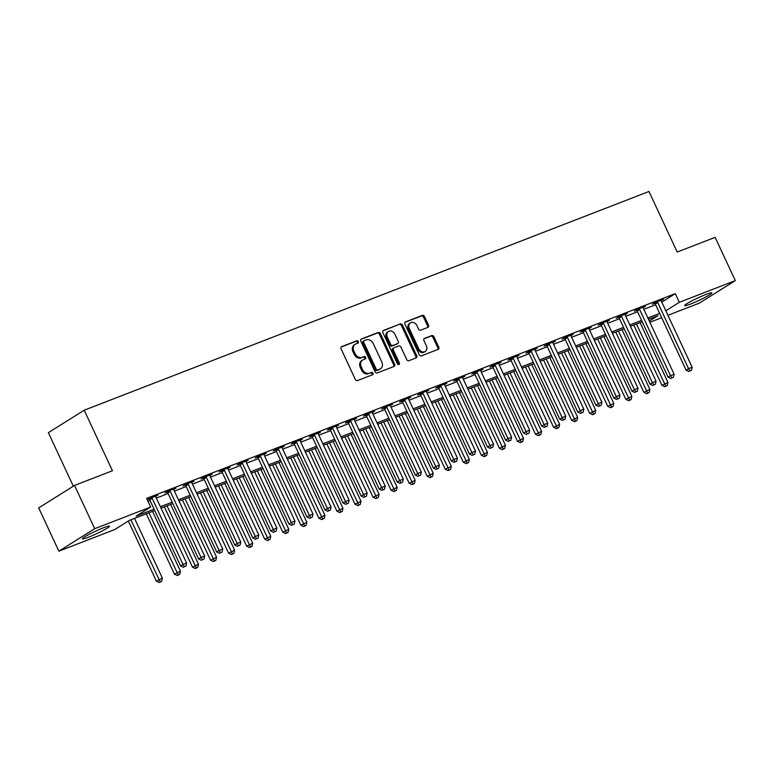 <?xml version="1.0" encoding="UTF-8"?>
<svg xmlns="http://www.w3.org/2000/svg" width="774" height="774" viewBox="0 0 774 774"><rect width="100%" height="100%" fill="white"/><g stroke="black" fill="none" stroke-linecap="round" stroke-linejoin="round"><path stroke-width="1.16" d="M358.304 341.586A1.316 1.055 57.9 0 0 356.756 340.783L341.692 346.617A1.877 1.509 57.9 0 0 341.073 348.861L355.324 379.434A1.877 1.509 57.9 0 0 357.53 380.576L372.594 374.742A1.316 1.055 57.9 0 0 371.491 372.371L369.537 373.126A6.018 4.838 57.9 0 1 362.464 369.44L361.284 366.895A6.018 4.838 57.9 0 1 362.619 360.036A6.018 4.838 57.9 0 1 363.287 359.707L365.231 358.952A1.316 1.055 57.9 0 0 364.119 356.572L362.174 357.327A6.018 4.838 57.9 0 1 355.102 353.65L353.912 351.106A6.018 4.838 57.9 0 1 355.256 344.246A6.018 4.838 57.9 0 1 355.914 343.908L357.869 343.153A1.316 1.055 57.9 0 0 358.304 341.586M357.356 343.356A1.316 1.055 57.9 0 0 355.788 341.382L341.121 347.062M372.081 374.945A1.316 1.055 57.9 0 0 370.523 372.971L369.537 373.126M364.718 359.146A1.316 1.055 57.9 0 0 363.151 357.182L362.174 357.327M690.689 303.998A14.958 1.364 -25 0 1 684.69 305.575A14.958 1.364 -25 0 1 691.608 301.009A14.958 1.364 -25 0 1 705.801 294.526A14.958 1.364 -25 0 1 711.799 292.94A14.958 1.364 -25 0 1 704.882 297.506A14.958 1.364 -25 0 1 690.689 303.998M88.371 537.262A14.958 1.364 -25 0 1 82.373 538.839A14.958 1.364 -25 0 1 89.291 534.273A14.958 1.364 -25 0 1 103.474 527.791A14.958 1.364 -25 0 1 109.473 526.204A14.958 1.364 -25 0 1 102.565 530.771A14.958 1.364 -25 0 1 88.371 537.262M427.877 327.373A1.877 1.509 57.9 0 0 428.506 325.119L424.5 316.547A1.877 1.509 57.9 0 0 422.294 315.395L405.566 321.878A1.877 1.509 57.9 0 0 404.937 324.122L419.198 354.695A1.877 1.509 57.9 0 0 421.404 355.847L438.132 349.364A1.877 1.509 57.9 0 0 438.761 347.12L433.933 336.758A1.877 1.509 57.9 0 0 431.718 335.606L424.558 338.383A1.877 1.509 57.9 0 0 423.929 340.628L426.329 345.765A5.031 4.044 57.9 0 1 425.207 351.502A5.031 4.044 57.9 0 1 418.744 348.706L409.359 328.582A5.031 4.044 57.9 0 1 410.481 322.845A5.031 4.044 57.9 0 1 416.944 325.641L418.511 328.998A1.877 1.509 57.9 0 0 420.717 330.14L427.877 327.373M154.752 510.55L129.364 520.38L114.842 529.493L58.872 551.165L38.7 507.908L74.536 485.443L112.443 470.766L84.211 410.21L648.98 191.488L677.211 252.043L715.128 237.357L735.3 280.614L699.464 303.079L667.933 315.289M74.536 485.443L94.699 528.7L150.669 507.028L136.147 516.132L154.113 509.176M661.789 302.112L675.296 293.636L146.634 498.379L150.669 507.028M675.296 293.636L679.33 302.295L735.3 280.614M380.411 333.623A1.877 1.509 57.9 0 0 378.205 332.472L361.468 338.954A1.877 1.509 57.9 0 0 360.848 341.199L375.1 371.772A1.877 1.509 57.9 0 0 377.315 372.923L394.043 366.441A1.877 1.509 57.9 0 0 394.663 364.196L380.411 333.623L379.444 334.233A1.877 1.509 57.9 0 0 377.238 333.081L360.897 339.409M383.517 330.411L400.245 323.938A1.877 1.509 57.9 0 1 402.461 325.09L416.712 355.653A1.877 1.509 57.9 0 1 416.083 357.898L408.924 360.674A1.877 1.509 57.9 0 1 406.718 359.523L400.932 347.129A1.877 1.509 57.9 0 0 398.726 345.978L393.976 347.816A1.877 1.509 57.9 0 0 393.347 350.061L399.374 362.977A1.316 1.055 57.9 0 1 397.381 363.741L382.888 332.665A1.877 1.509 57.9 0 1 383.517 330.411L383.13 330.662M148.018 501.32L150.079 500.526M156.338 498.098L168.132 493.531M174.392 491.103L186.186 486.536M192.445 484.118L204.239 479.551M210.509 477.123L222.302 472.556M228.562 470.128L240.356 465.561M246.616 463.142L258.41 458.576M264.669 456.147L276.463 451.581M282.723 449.152L294.517 444.586M300.776 442.157L312.57 437.591M318.84 435.172L330.633 430.605M336.893 428.177L348.687 423.61M354.947 421.182L366.741 416.615M373 414.196L384.794 409.62M391.054 407.201L402.848 402.635M409.107 400.206L420.901 395.64M427.171 393.211L438.964 388.645M445.224 386.226L457.018 381.659M463.278 379.231L475.072 374.664M481.331 372.236L493.125 367.669M499.385 365.251L511.179 360.674M517.438 358.256L529.242 353.689M535.502 351.261L547.295 346.694M553.555 344.266L565.349 339.699M571.609 337.28L583.403 332.714M589.662 330.285L601.456 325.719M607.716 323.29L619.51 318.724M625.779 316.305L637.573 311.728M643.833 309.31L655.626 304.743M147.302 499.801L149.189 499.066M147.263 499.714L157.925 495.108L155.651 496.531M173.715 489.536L175.979 488.113L167.319 491.471L164.891 492.99L167.242 492.08M191.768 482.55L194.042 481.118L185.373 484.476L182.954 485.995L185.296 485.085M209.822 475.555L212.095 474.133L203.427 477.49L201.008 479L203.359 478.09M227.875 468.56L230.149 467.138L221.48 470.495L219.061 472.014L221.412 471.105M245.929 461.565L248.202 460.143L239.534 463.5L237.115 465.019L239.466 464.11M263.982 454.58L266.256 453.148L257.597 456.505L255.168 458.024L257.519 457.115M282.046 447.585L284.31 446.163L275.65 449.52L273.222 451.039L275.573 450.12M300.099 440.59L302.373 439.168L293.704 442.525L291.285 444.044L293.627 443.134M318.153 433.604L320.426 432.173L311.758 435.53L309.339 437.049L311.69 436.139M336.206 426.609L338.48 425.187L329.811 428.535L327.392 430.054L329.743 429.144M354.26 419.614L356.533 418.192L347.865 421.549L345.446 423.068L347.797 422.159M372.313 412.619L374.587 411.197L365.928 414.554L363.499 416.073L365.85 415.164M390.377 405.634L392.641 404.202L383.981 407.559L381.553 409.078L383.904 408.169M408.43 398.639L410.704 397.217L402.035 400.574L399.616 402.083L401.958 401.174M426.484 391.644L428.757 390.222L420.089 393.579L417.67 395.098L420.021 394.189M444.537 384.659L446.811 383.227L438.142 386.584L435.723 388.103L438.074 387.193M462.591 377.664L464.864 376.241L456.196 379.589L453.777 381.108L456.128 380.198M480.644 370.669L482.918 369.246L474.259 372.604L471.83 374.123L474.181 373.213M498.708 363.674L500.971 362.251L492.312 365.609L489.884 367.128L492.235 366.218M516.761 356.688L519.035 355.256L510.366 358.614L507.947 360.133L510.298 359.223M534.815 349.693L537.088 348.271L528.419 351.628L526.001 353.137L528.352 352.228M552.868 342.698L555.142 341.276L546.473 344.633L544.054 346.152L546.405 345.243M570.922 335.703L573.195 334.281L564.527 337.638L562.108 339.157L564.459 338.248M588.975 328.718L591.249 327.286L582.59 330.643L580.161 332.162L582.512 331.253M607.039 321.723L609.302 320.301L600.643 323.658L598.215 325.177L600.566 324.267M625.092 314.728L627.366 313.306L618.697 316.663L616.278 318.182L618.629 317.272M643.146 307.742L645.419 306.311L636.75 309.668L634.332 311.187L636.683 310.277M661.199 300.747L663.473 299.325L654.804 302.682L652.385 304.192L654.736 303.282M84.211 410.21L48.375 432.666L73.337 486.198M58.872 551.165L94.699 528.7M661.673 317.717L649.879 322.284M642.12 321.81L643.494 324.751M649.328 321.104L658.026 315.647L648.506 319.333M642.246 321.761L630.452 326.328M624.192 328.757L612.398 333.323M606.129 335.742L594.335 340.308M588.076 342.737L576.282 347.303M570.022 349.732L558.228 354.298M551.968 356.717L540.175 361.284M533.915 363.712L522.121 368.279M515.861 370.707L504.067 375.274M497.798 377.702L486.004 382.269M479.745 384.688L467.951 389.254M461.691 391.683L449.897 396.249M443.637 398.678L431.844 403.244M425.584 405.663L413.79 410.239M407.53 412.658L395.737 417.225M389.467 419.653L377.673 424.22M371.414 426.648L359.62 431.215M353.36 433.634L341.566 438.2M335.306 440.629L323.513 445.195M317.253 447.624L305.459 452.19M299.199 454.609L287.406 459.185M281.136 461.604L269.342 466.171M263.083 468.599L251.289 473.166M245.029 475.594L233.235 480.161M226.976 482.579L215.182 487.146M208.922 489.574L197.128 494.141M190.868 496.569L179.075 501.136M172.805 503.564L161.011 508.131M665.824 310.761L679.33 302.295M160.373 506.747L172.167 502.181M178.426 499.762L190.22 495.196M196.48 492.767L208.274 488.201M214.543 485.772L226.337 481.205M232.597 478.777L244.391 474.21M250.65 471.792L262.444 467.225M268.704 464.797L280.498 460.23M286.757 457.802L298.551 453.235M304.811 450.816L316.605 446.25M322.874 443.821L334.668 439.255M340.928 436.826L352.721 432.26M358.981 429.831L370.775 425.265M377.035 422.846L388.829 418.279M395.088 415.851L406.882 411.284M413.142 408.856L424.936 404.289M431.205 401.87L442.999 397.294M449.259 394.875L461.052 390.309M467.312 387.88L479.106 383.314M485.366 380.885L497.16 376.319M503.419 373.9L515.213 369.333M521.473 366.905L533.267 362.338M539.536 359.91L551.33 355.343M557.59 352.925L569.383 348.348M575.643 345.93L587.437 341.363M593.697 338.935L605.491 334.368M611.75 331.94L623.544 327.373M629.804 324.954L641.598 320.388M647.867 317.959L659.661 313.393M355.256 344.246L354.289 344.856A6.018 4.838 57.9 0 0 352.944 351.706L353.912 351.106M361.206 357.936A6.018 4.838 57.9 0 1 354.134 354.26L352.944 351.706M362.619 360.036L361.651 360.645A6.018 4.838 57.9 0 0 360.307 367.505L361.284 366.895M368.569 373.726A6.018 4.838 57.9 0 1 361.497 370.049L360.307 367.505M393.647 366.595A1.877 1.509 57.9 0 0 393.695 364.796L379.444 334.233M364.138 340.724A1.316 1.055 57.9 0 0 363.703 342.302L376.212 369.13A1.316 1.055 57.9 0 0 377.76 369.933L379.821 369.14A6.018 4.838 57.9 0 0 380.479 368.811A6.018 4.838 57.9 0 0 381.824 361.951L373.271 343.608A6.018 4.838 57.9 0 0 366.199 339.931L364.138 340.724M363.867 340.899L363.17 341.334A1.316 1.055 57.9 0 0 362.735 342.911L363.703 342.302M380.479 368.811L379.512 369.421A6.018 4.838 57.9 0 1 378.854 369.749L376.793 370.543A1.316 1.055 57.9 0 1 375.245 369.74L362.735 342.911M382.946 330.866L400.245 323.938M415.686 358.052A1.877 1.509 57.9 0 0 415.744 356.263L401.493 325.69A1.877 1.509 57.9 0 0 399.278 324.538M393.008 348.426A1.877 1.509 57.9 0 0 392.379 350.67L398.397 363.577L399.374 362.977M398.484 364.602A1.316 1.055 57.9 0 0 398.397 363.577M394.933 334.262A5.031 4.044 57.9 0 0 388.471 331.466A5.031 4.044 57.9 0 0 387.348 337.203L390.657 344.295A1.877 1.509 57.9 0 0 392.873 345.436L397.613 343.598A1.877 1.509 57.9 0 0 398.242 341.353L394.933 334.262M388.471 331.466L387.503 332.075A5.031 4.044 57.9 0 0 386.381 337.812L387.348 337.203M397.043 343.966A1.877 1.509 57.9 0 1 396.646 344.207L391.896 346.046A1.877 1.509 57.9 0 1 389.69 344.894L386.381 337.812M410.481 322.845L409.514 323.455A5.031 4.044 57.9 0 0 408.391 329.182L409.359 328.582M425.207 351.502L424.239 352.102A5.031 4.044 57.9 0 1 417.776 349.306L408.391 329.182M437.736 349.519A1.877 1.509 57.9 0 0 437.794 347.719L432.956 337.367A1.877 1.509 57.9 0 0 430.75 336.216L423.988 338.838M427.48 327.528A1.877 1.509 57.9 0 0 427.538 325.728L423.533 317.156A1.877 1.509 57.9 0 0 421.327 316.005L404.996 322.332M128.349 521.018L156.377 581.139L162.414 578.226L134.512 518.386M130.903 519.789L160.208 581.903L159.241 582.512L161.65 581.342L160.208 581.903M162.414 578.226L161.65 581.342M159.241 582.512L156.377 581.139M152.188 498.35L149.769 499.869L180.594 565.958L183.012 564.439L152.188 498.35A1.916 1.538 57.9 0 0 151.791 497.74L151.607 497.556M184.415 566.723L185.866 566.171L184.415 566.723L183.012 564.439L186.621 563.046L155.806 496.947A1.916 1.538 57.9 0 1 155.603 496.26L155.574 496.018M149.769 499.869A1.916 1.538 57.9 0 0 149.363 499.259L148.86 498.717M180.594 565.958L183.448 567.332M185.866 566.171L186.621 563.046M146.305 513.82L174.44 574.144L180.468 571.231L152.565 511.401M148.956 512.794L178.262 574.918L177.294 575.517L179.703 574.356L178.262 574.918M180.468 571.231L179.703 574.356M177.294 575.517L174.44 574.144M164.359 506.835L192.494 567.158L198.521 564.236L170.619 504.406M167.01 505.809L196.315 567.923L195.348 568.532L197.767 567.361L196.315 567.923M198.521 564.236L197.767 567.361M195.348 568.532L192.494 567.158M182.412 499.84L210.547 560.163L216.575 557.241L188.682 497.411M185.063 498.814L214.369 560.927L213.401 561.537L215.82 560.366L214.369 560.927M216.575 557.241L215.82 560.366M213.401 561.537L210.547 560.163M170.251 491.355L167.823 492.874L198.647 558.963L201.066 557.454L170.251 491.355A1.916 1.538 57.9 0 0 169.845 490.755L169.67 490.561M202.469 559.737L203.92 559.176L202.469 559.737L201.066 557.454L204.675 556.051L173.86 489.961A1.916 1.538 57.9 0 1 173.666 489.274L173.637 489.023M167.823 492.874A1.916 1.538 57.9 0 0 167.416 492.264L166.913 491.722M198.647 558.963L201.501 560.347M203.92 559.176L204.675 556.051M188.305 484.36L185.886 485.878L216.701 551.978L219.119 550.459L188.305 484.36A1.916 1.538 57.9 0 0 187.898 483.76L187.724 483.566M220.532 552.742L221.974 552.181L220.532 552.742L219.119 550.459L222.738 549.056L191.913 482.966A1.916 1.538 57.9 0 1 191.72 482.279L191.691 482.028M185.886 485.878A1.916 1.538 57.9 0 0 185.479 485.279L184.967 484.727M216.701 551.978L219.564 553.352M221.974 552.181L222.738 549.056M206.358 477.374L203.939 478.893L234.754 544.983L237.173 543.464L206.358 477.374A1.916 1.538 57.9 0 0 205.952 476.765L205.778 476.571M238.585 545.747L240.027 545.196L238.585 545.747L237.173 543.464L240.791 542.071L209.967 475.971A1.916 1.538 57.9 0 1 209.773 475.284L209.744 475.043M203.939 478.893A1.916 1.538 57.9 0 0 203.533 478.284L203.03 477.732M234.754 544.983L237.618 546.357M240.027 545.196L240.791 542.071M200.476 492.844L228.601 553.168L234.638 550.256L206.735 490.426M203.127 491.819L232.432 553.932L231.455 554.542L233.874 553.381L232.432 553.932M234.638 550.256L233.874 553.381M231.455 554.542L228.601 553.168M224.412 470.379L221.993 471.898L252.808 537.988L255.236 536.469L224.412 470.379A1.916 1.538 57.9 0 0 224.005 469.77L223.831 469.586M256.639 538.762L258.081 538.201L256.639 538.762L255.236 536.469L258.845 535.076L228.02 468.976A1.916 1.538 57.9 0 1 227.827 468.299L227.798 468.047M221.993 471.898A1.916 1.538 57.9 0 0 221.587 471.289L221.083 470.747M252.808 537.988L255.672 539.362M258.081 538.201L258.845 535.076M218.529 485.849L246.654 546.173L252.692 543.261L224.789 483.431M221.18 484.824L250.486 546.947L249.518 547.547L251.927 546.386L250.486 546.947M252.692 543.261L251.927 546.386M249.518 547.547L246.654 546.173M242.465 463.384L240.046 464.903L270.871 531.003L273.29 529.484L242.465 463.384A1.916 1.538 57.9 0 0 242.059 462.784L241.885 462.591M274.693 531.767L276.134 531.206L274.693 531.767L273.29 529.484L276.899 528.081L246.084 461.991A1.916 1.538 57.9 0 1 245.88 461.304L245.851 461.052M240.046 464.903A1.916 1.538 57.9 0 0 239.64 464.303L239.137 463.752M270.871 531.003L273.725 532.377M276.134 531.206L276.899 528.081M236.583 478.864L264.708 539.188L270.745 536.266L242.843 476.436M239.234 477.839L268.539 539.952L267.572 540.562L269.981 539.391L268.539 539.952M270.745 536.266L269.981 539.391M267.572 540.562L264.708 539.188M260.519 456.399L258.1 457.908L288.925 524.008L291.343 522.489L260.519 456.399A1.916 1.538 57.9 0 0 260.122 455.789L259.938 455.596M292.746 524.772L294.197 524.211L292.746 524.772L291.343 522.489L294.952 521.086L264.137 454.996A1.916 1.538 57.9 0 1 263.934 454.309L263.905 454.067M258.1 457.908A1.916 1.538 57.9 0 0 257.694 457.308L257.191 456.757M288.925 524.008L291.779 525.382M294.197 524.211L294.952 521.086M254.636 471.869L282.771 532.193L288.799 529.281L260.896 469.441M257.287 470.844L286.593 532.957L285.625 533.567L288.034 532.396L286.593 532.957M288.799 529.281L288.034 532.396M285.625 533.567L282.771 532.193M278.582 449.404L276.154 450.923L306.978 517.013L309.397 515.494L278.582 449.404A1.916 1.538 57.9 0 0 278.176 448.794L278.001 448.61M310.8 517.777L312.251 517.226L310.8 517.777L309.397 515.494L313.006 514.1L282.191 448.001A1.916 1.538 57.9 0 1 281.997 447.314L281.968 447.072M276.154 450.923A1.916 1.538 57.9 0 0 275.747 450.313L275.244 449.771M306.978 517.013L309.832 518.386M312.251 517.226L313.006 514.1M272.69 464.874L300.825 525.198L306.852 522.286L278.95 462.455M275.341 463.849L304.646 525.972L303.679 526.572L306.098 525.411L304.646 525.972M306.852 522.286L306.098 525.411M303.679 526.572L300.825 525.198M296.636 442.409L294.217 443.928L325.032 510.018L327.45 508.508L296.636 442.409A1.916 1.538 57.9 0 0 296.229 441.809L296.055 441.615M328.863 510.792L330.304 510.23L328.863 510.792L327.45 508.508L331.069 507.105L300.244 441.016A1.916 1.538 57.9 0 1 300.051 440.329L300.022 440.077M294.217 443.928A1.916 1.538 57.9 0 0 293.81 443.318L293.298 442.776M325.032 510.018L327.895 511.391M330.304 510.23L331.069 507.105M290.743 457.889L318.878 518.212L324.906 515.291L297.013 455.46M293.394 456.863L322.7 518.977L321.732 519.586L324.151 518.416L322.7 518.977M324.906 515.291L324.151 518.416M321.732 519.586L318.878 518.212M314.689 435.414L312.27 436.933L343.085 503.032L345.514 501.513L314.689 435.414A1.916 1.538 57.9 0 0 314.283 434.814L314.109 434.62M346.916 503.797L348.358 503.235L346.916 503.797L345.514 501.513L349.122 500.11L318.298 434.021A1.916 1.538 57.9 0 1 318.104 433.334L318.075 433.082M312.27 436.933A1.916 1.538 57.9 0 0 311.864 436.333L311.361 435.781M343.085 503.032L345.949 504.406M348.358 503.235L349.122 500.11M308.807 450.894L336.932 511.217L342.969 508.295L315.066 448.465M311.458 449.868L340.763 511.982L339.796 512.591L342.205 511.421L340.763 511.982M342.969 508.295L342.205 511.421M339.796 512.591L336.932 511.217M332.743 428.428L330.324 429.947L361.139 496.037L363.567 494.518L332.743 428.428A1.916 1.538 57.9 0 0 332.336 427.819L332.162 427.625M364.97 496.802L366.412 496.24L364.97 496.802L363.567 494.518L367.176 493.125L336.351 427.025A1.916 1.538 57.9 0 1 336.158 426.339L336.129 426.097M330.324 429.947A1.916 1.538 57.9 0 0 329.918 429.338L329.414 428.786M361.139 496.037L364.003 497.411M366.412 496.24L367.176 493.125M326.86 443.899L354.985 504.222L361.023 501.31L333.12 441.48M329.511 442.873L358.817 504.987L357.849 505.596L360.258 504.435L358.817 504.987M361.023 501.31L360.258 504.435M357.849 505.596L354.985 504.222M350.796 421.433L348.377 422.952L379.202 489.042L381.621 487.523L350.796 421.433A1.916 1.538 57.9 0 0 350.39 420.824L350.216 420.64M383.024 489.816L384.465 489.255L383.024 489.816L381.621 487.523L385.229 486.13L354.415 420.03A1.916 1.538 57.9 0 1 354.211 419.353L354.182 419.102M348.377 422.952A1.916 1.538 57.9 0 0 347.971 422.343L347.468 421.801M379.202 489.042L382.056 490.416M384.465 489.255L385.229 486.13M344.914 436.904L373.039 497.227L379.076 494.315L351.173 434.485M347.565 435.878L376.87 498.001L375.903 498.601L378.312 497.44L376.87 498.001M379.076 494.315L378.312 497.44M375.903 498.601L373.039 497.227M368.85 414.438L366.431 415.957L397.256 482.057L399.674 480.538L368.85 414.438A1.916 1.538 57.9 0 0 368.453 413.838L368.269 413.645M401.077 482.821L402.528 482.26L401.077 482.821L399.674 480.538L403.283 479.135L372.468 413.045A1.916 1.538 57.9 0 1 372.265 412.358L372.236 412.107M366.431 415.957A1.916 1.538 57.9 0 0 366.025 415.357L365.522 414.806M397.256 482.057L400.11 483.431M402.528 482.26L403.283 479.135M362.967 429.918L391.102 490.242L397.13 487.32L369.227 427.49M365.618 428.893L394.924 491.006L393.956 491.616L396.365 490.445L394.924 491.006M397.13 487.32L396.365 490.445M393.956 491.616L391.102 490.242M386.913 407.453L384.484 408.962L415.309 475.062L417.728 473.543L386.913 407.453A1.916 1.538 57.9 0 0 386.507 406.843L386.332 406.65M419.131 475.826L420.582 475.265L419.131 475.826L417.728 473.543L421.337 472.14L390.522 406.05A1.916 1.538 57.9 0 1 390.328 405.363L390.299 405.112M384.484 408.962A1.916 1.538 57.9 0 0 384.078 408.362L383.575 407.811M415.309 475.062L418.163 476.436M420.582 475.265L421.337 472.14M381.021 422.923L409.156 483.247L415.183 480.325L387.29 420.495M383.672 421.898L412.977 484.011L412.01 484.621L414.429 483.45L412.977 484.011M415.183 480.325L414.429 483.45M412.01 484.621L409.156 483.247M404.966 400.458L402.548 401.977L433.363 468.067L435.781 466.548L404.966 400.458A1.916 1.538 57.9 0 0 404.56 399.848L404.386 399.665M437.194 468.831L438.635 468.28L437.194 468.831L435.781 466.548L439.4 465.155L408.575 399.055A1.916 1.538 57.9 0 1 408.382 398.368L408.353 398.126M402.548 401.977A1.916 1.538 57.9 0 0 402.141 401.367L401.629 400.826M433.363 468.067L436.226 469.441M438.635 468.28L439.4 465.155M399.084 415.928L427.209 476.252L433.237 473.34L405.344 413.51M401.725 414.903L431.031 477.016L430.063 477.626L432.482 476.465L431.031 477.016M433.237 473.34L432.482 476.465M430.063 477.626L427.209 476.252M423.02 393.463L420.601 394.982L451.416 461.072L453.845 459.562L423.02 393.463A1.916 1.538 57.9 0 0 422.614 392.863L422.44 392.67M455.247 461.846L456.689 461.285L455.247 461.846L453.845 459.562L457.453 458.16L426.629 392.07A1.916 1.538 57.9 0 1 426.435 391.383L426.406 391.131M420.601 394.982A1.916 1.538 57.9 0 0 420.195 394.372L419.692 393.831M451.416 461.072L454.28 462.446M456.689 461.285L457.453 458.16M417.138 408.943L445.263 469.257L451.3 466.345L423.397 406.514M419.789 407.908L449.094 470.031L448.127 470.64L450.536 469.47L449.094 470.031M451.3 466.345L450.536 469.47M448.127 470.64L445.263 469.257M441.074 386.468L438.655 387.987L469.47 454.086L471.898 452.567L441.074 386.468A1.916 1.538 57.9 0 0 440.667 385.868L440.493 385.675M473.301 454.851L474.743 454.29L473.301 454.851L471.898 452.567L475.507 451.165L444.682 385.075A1.916 1.538 57.9 0 1 444.489 384.388L444.46 384.136M438.655 387.987A1.916 1.538 57.9 0 0 438.248 387.387L437.745 386.836M469.47 454.086L472.334 455.46M474.743 454.29L475.507 451.165M435.191 401.948L463.316 462.272L469.354 459.35L441.451 399.519M437.842 400.922L467.148 463.036L466.18 463.645L468.589 462.475L467.148 463.036M469.354 459.35L468.589 462.475M466.18 463.645L463.316 462.272M459.127 379.483L456.708 381.002L487.533 447.091L489.952 445.572L459.127 379.483A1.916 1.538 57.9 0 0 458.721 378.873L458.547 378.679M491.355 447.856L492.796 447.295L491.355 447.856L489.952 445.572L493.56 444.179L462.746 378.08A1.916 1.538 57.9 0 1 462.542 377.393L462.513 377.151M456.708 381.002A1.916 1.538 57.9 0 0 456.302 380.392L455.799 379.841M487.533 447.091L490.387 448.465M492.796 447.295L493.56 444.179M453.245 394.953L481.37 455.276L487.407 452.364L459.504 392.524M455.896 393.927L485.201 456.041L484.234 456.65L486.643 455.489L485.201 456.041M487.407 452.364L486.643 455.489M484.234 456.65L481.37 455.276M477.181 372.488L474.762 374.006L505.586 440.096L508.005 438.577L477.181 372.488A1.916 1.538 57.9 0 0 476.784 371.878L476.6 371.694M509.408 440.87L510.859 440.309L509.408 440.87L508.005 438.577L511.614 437.184L480.799 371.085A1.916 1.538 57.9 0 1 480.596 370.398L480.567 370.156M474.762 374.006A1.916 1.538 57.9 0 0 474.356 373.397L473.852 372.855M505.586 440.096L508.441 441.47M510.859 440.309L511.614 437.184M471.298 387.958L499.433 448.281L505.461 445.369L477.558 385.539M473.949 386.932L503.255 449.055L502.287 449.655L504.696 448.494L503.255 449.055M505.461 445.369L504.696 448.494M502.287 449.655L499.433 448.281M495.244 365.492L492.815 367.011L523.64 433.111L526.059 431.592L495.244 365.492A1.916 1.538 57.9 0 0 494.838 364.893L494.663 364.699M527.471 433.875L528.913 433.314L527.471 433.875L526.059 431.592L529.668 430.189L498.853 364.099A1.916 1.538 57.9 0 1 498.659 363.412L498.63 363.161M492.815 367.011A1.916 1.538 57.9 0 0 492.419 366.412L491.906 365.86M523.64 433.111L526.494 434.485M528.913 433.314L529.668 430.189M489.352 380.972L517.487 441.296L523.514 438.374L495.621 378.544M492.003 379.947L521.308 442.06L520.341 442.67L522.76 441.499L521.308 442.06M523.514 438.374L522.76 441.499M520.341 442.67L517.487 441.296M513.297 358.507L510.879 360.016L541.694 426.116L544.112 424.597L513.297 358.507A1.916 1.538 57.9 0 0 512.891 357.898L512.717 357.704M545.525 426.88L546.966 426.319L545.525 426.88L544.112 424.597L547.731 423.194L516.906 357.104A1.916 1.538 57.9 0 1 516.713 356.417L516.684 356.166M510.879 360.016A1.916 1.538 57.9 0 0 510.472 359.417L509.96 358.865M541.694 426.116L544.557 427.49M546.966 426.319L547.731 423.194M507.415 373.977L535.54 434.301L541.568 431.379L513.675 371.549M510.056 372.952L539.362 435.065L538.394 435.675L540.813 434.504L539.362 435.065M541.568 431.379L540.813 434.504M538.394 435.675L535.54 434.301M531.351 351.512L528.932 353.031L559.747 419.121L562.176 417.602L531.351 351.512A1.916 1.538 57.9 0 0 530.945 350.903L530.771 350.719M563.578 419.885L565.02 419.334L563.578 419.885L562.176 417.602L565.784 416.209L534.96 350.109A1.916 1.538 57.9 0 1 534.766 349.422L534.737 349.18M528.932 353.031A1.916 1.538 57.9 0 0 528.526 352.422L528.023 351.88M559.747 419.121L562.611 420.495M565.02 419.334L565.784 416.209M525.469 366.982L553.594 427.306L559.631 424.394L531.728 364.564M528.12 365.957L557.425 428.07L556.458 428.68L558.867 427.519L557.425 428.07M559.631 424.394L558.867 427.519M556.458 428.68L553.594 427.306M549.405 344.517L546.986 346.036L577.801 412.126L580.229 410.607L549.405 344.517A1.916 1.538 57.9 0 0 548.998 343.908L548.824 343.724M581.632 412.9L583.074 412.339L581.632 412.9L580.229 410.607L583.838 409.214L553.013 343.124A1.916 1.538 57.9 0 1 552.82 342.437L552.791 342.185M546.986 346.036A1.916 1.538 57.9 0 0 546.579 345.427L546.076 344.885M577.801 412.126L580.664 413.5M583.074 412.339L583.838 409.214M543.522 359.997L571.647 420.311L577.685 417.399L549.782 357.569M546.173 358.962L575.479 421.085L574.511 421.685L576.92 420.524L575.479 421.085M577.685 417.399L576.92 420.524M574.511 421.685L571.647 420.311M567.458 337.522L565.039 339.041L595.864 405.141L598.283 403.622L567.458 337.522A1.916 1.538 57.9 0 0 567.052 336.922L566.878 336.729M599.686 405.905L601.127 405.344L599.686 405.905L598.283 403.622L601.891 402.219L571.077 336.129A1.916 1.538 57.9 0 1 570.873 335.442L570.844 335.19M565.039 339.041A1.916 1.538 57.9 0 0 564.633 338.441L564.13 337.89M595.864 405.141L598.718 406.514M601.127 405.344L601.891 402.219M561.576 353.002L589.701 413.326L595.738 410.404L567.835 350.574M564.227 351.977L593.532 414.09L592.565 414.7L594.974 413.529L593.532 414.09M595.738 410.404L594.974 413.529M592.565 414.7L589.701 413.326M585.521 330.537L583.093 332.056L613.917 398.146L616.336 396.627L585.521 330.537A1.916 1.538 57.9 0 0 585.115 329.927L584.931 329.734M617.739 398.91L619.19 398.349L617.739 398.91L616.336 396.627L619.945 395.224L589.13 329.134A1.916 1.538 57.9 0 1 588.927 328.447L588.898 328.205M583.093 332.056A1.916 1.538 57.9 0 0 582.687 331.446L582.183 330.895M613.917 398.146L616.772 399.519M619.19 398.349L619.945 395.224M579.629 346.007L607.764 406.331L613.792 403.418L585.889 343.579M582.28 344.981L611.586 407.095L610.618 407.704L613.027 406.534L611.586 407.095M613.792 403.418L613.027 406.534M610.618 407.704L607.764 406.331M603.575 323.542L601.146 325.061L631.971 391.151L634.39 389.632L603.575 323.542A1.916 1.538 57.9 0 0 603.169 322.932L602.994 322.748M635.802 391.915L637.244 391.363L635.802 391.915L634.39 389.632L637.999 388.238L607.184 322.139A1.916 1.538 57.9 0 1 606.99 321.452L606.961 321.21M601.146 325.061A1.916 1.538 57.9 0 0 600.75 324.451L600.237 323.909M631.971 391.151L634.825 392.524M637.244 391.363L637.999 388.238M597.683 339.012L625.818 399.336L631.845 396.423L603.952 336.593M600.334 337.986L629.639 400.11L628.672 400.709L631.091 399.548L629.639 400.11M631.845 396.423L631.091 399.548M628.672 400.709L625.818 399.336M621.628 316.547L619.21 318.066L650.025 384.156L652.443 382.646L621.628 316.547A1.916 1.538 57.9 0 0 621.222 315.947L621.048 315.753M653.856 384.93L655.297 384.368L653.856 384.93L652.443 382.646L656.062 381.243L625.237 315.153A1.916 1.538 57.9 0 1 625.044 314.467L625.015 314.215M619.21 318.066A1.916 1.538 57.9 0 0 618.803 317.456L618.3 316.914M650.025 384.156L652.888 385.539M655.297 384.368L656.062 381.243M615.746 332.027L643.871 392.35L649.899 389.428L622.006 329.598M618.387 331.001L647.693 393.115L646.725 393.724L649.144 392.553L647.693 393.115M649.899 389.428L649.144 392.553M646.725 393.724L643.871 392.35M639.682 309.552L637.263 311.071L668.078 377.17L670.507 375.651L639.682 309.552A1.916 1.538 57.9 0 0 639.276 308.952L639.101 308.758M671.909 377.935L673.351 377.373L671.909 377.935L670.507 375.651L674.115 374.248L643.291 308.158A1.916 1.538 57.9 0 1 643.097 307.471L643.068 307.22M637.263 311.071A1.916 1.538 57.9 0 0 636.857 310.471L636.354 309.919M668.078 377.17L670.942 378.544M673.351 377.373L674.115 374.248M633.8 325.032L661.925 385.355L667.962 382.433L640.059 322.603M636.451 324.006L665.756 386.12L664.789 386.729L667.198 385.558L665.756 386.12M667.962 382.433L667.198 385.558M664.789 386.729L661.925 385.355M657.736 302.566L655.317 304.085L686.132 370.175L688.56 368.656L657.736 302.566A1.916 1.538 57.9 0 0 657.329 301.957L657.155 301.763M689.963 370.94L691.405 370.388L689.963 370.94L688.56 368.656L692.169 367.263L661.344 301.163A1.916 1.538 57.9 0 1 661.151 300.476L661.122 300.235M655.317 304.085A1.916 1.538 57.9 0 0 654.91 303.476L654.407 302.924M686.132 370.175L688.995 371.549M691.405 370.388L692.169 367.263M355.788 341.382L356.756 340.783M370.523 372.971L371.491 372.371M363.151 357.182L364.119 356.572M354.134 354.26L355.102 353.65M361.497 370.049L362.464 369.44M393.695 364.796L394.663 364.196M377.238 333.081L378.205 332.472M375.245 369.74L376.212 369.13M376.793 370.543L377.76 369.933M378.854 369.749L379.821 369.14M401.493 325.69L402.461 325.09M415.744 356.263L416.712 355.653M392.379 350.67L393.347 350.061M389.69 344.894L390.657 344.295M391.896 346.046L392.873 345.436M396.646 344.207L397.613 343.598M417.776 349.306L418.744 348.706M430.75 336.216L431.718 335.606M432.956 337.367L433.933 336.758M437.794 347.719L438.761 347.12M421.327 316.005L422.294 315.395M423.533 317.156L424.5 316.547M427.538 325.728L428.506 325.119M151.791 497.74L149.363 499.259M169.845 490.755L167.416 492.264M187.898 483.76L185.479 485.279M205.952 476.765L203.533 478.284M224.005 469.77L221.587 471.289M242.059 462.784L239.64 464.303M260.122 455.789L257.694 457.308M278.176 448.794L275.747 450.313M296.229 441.809L293.81 443.318M314.283 434.814L311.864 436.333M332.336 427.819L329.918 429.338M350.39 420.824L347.971 422.343M368.453 413.838L366.025 415.357M386.507 406.843L384.078 408.362M404.56 399.848L402.141 401.367M422.614 392.863L420.195 394.372M440.667 385.868L438.248 387.387M458.721 378.873L456.302 380.392M476.784 371.878L474.356 373.397M494.838 364.893L492.419 366.412M512.891 357.898L510.472 359.417M530.945 350.903L528.526 352.422M548.998 343.908L546.579 345.427M567.052 336.922L564.633 338.441M585.115 329.927L582.687 331.446M603.169 322.932L600.75 324.451M621.222 315.947L618.803 317.456M639.276 308.952L636.857 310.471M657.329 301.957L654.91 303.476M363.025 341.411L363.993 340.802M392.805 348.532L393.773 347.923M396.859 344.101L397.826 343.501"/></g></svg>
